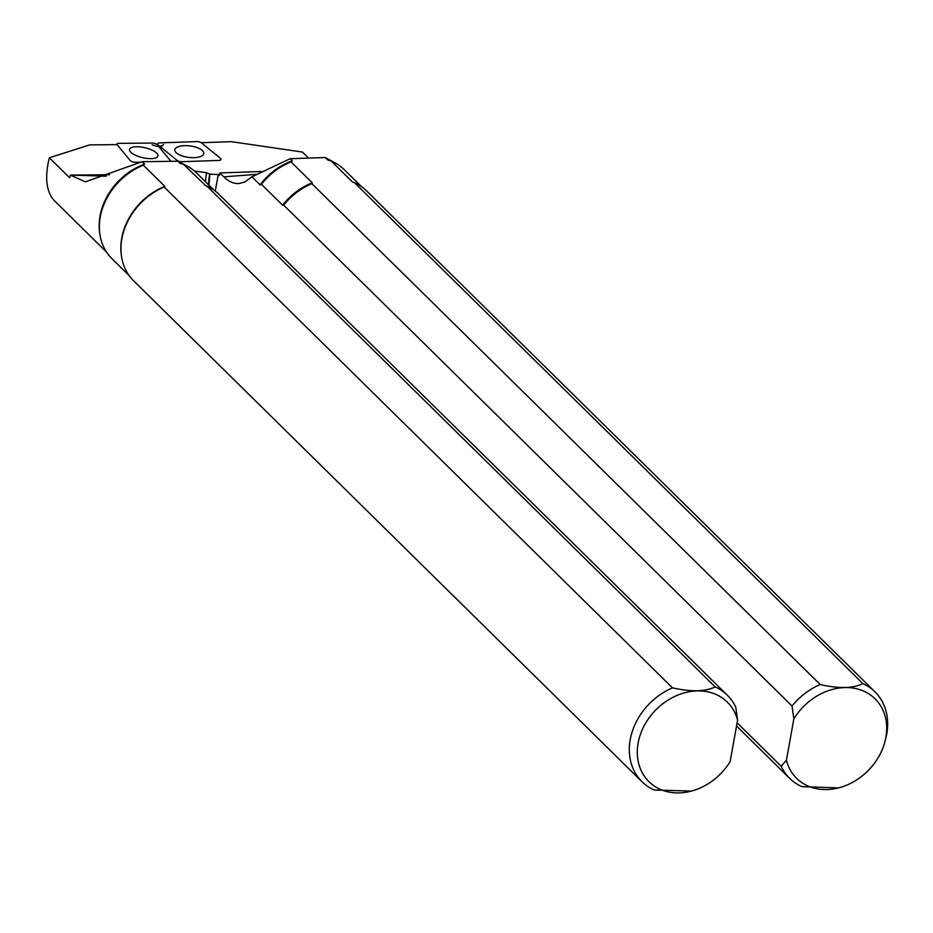 <?xml version="1.0" encoding="UTF-8"?>
<svg xmlns="http://www.w3.org/2000/svg" width="933" height="933" viewBox="0 0 933 933"><rect width="100%" height="100%" fill="white"/><g stroke="black" fill="none" stroke-linecap="round" stroke-linejoin="round"><path stroke-width="1.4" d="M189.492 167.404L177.97 161.234L142.154 161.701L85.358 181.842L70.407 175.101L69.578 177.725L49.332 157.782C44.597 177.492 46.253 191.766 54.289 200.595L106.525 252.062M49.332 157.782L89.673 144.883L117.022 144.627M109.499 174.728L70.407 175.101M206.053 185.795A60.213 49.052 134.6 0 0 204.619 185.166L206.811 186.029L715.156 686.91C705.465 691.691 691.248 692.006 672.495 687.878L164.15 186.997L164.814 186.355L143.344 165.199L144.615 164.126L142.154 161.701M177.97 161.234L180.081 163.322L183.428 164.29L205.727 185.69M737.595 720.159L730.142 761.573A55.852 45.495 -45.4 0 1 691.493 791.079A55.852 45.495 -45.4 0 1 637.682 758.261A55.852 45.495 -45.4 0 1 679.061 694.595A55.852 45.495 -45.4 0 1 737.595 720.159L735.775 707.307A60.762 49.496 -45.4 0 0 727.285 695.167A60.762 49.496 -45.4 0 0 715.156 686.91M691.493 791.079L654.126 789.971A60.762 49.496 -45.4 0 1 641.997 781.714A60.762 49.496 -45.4 0 1 672.495 687.878M641.997 781.714L133.652 280.833A60.762 49.496 -45.4 0 1 121.617 256.995A60.762 49.496 -45.4 0 1 164.15 186.997M121.558 256.598A60.213 49.052 -45.4 0 1 121.488 256.202A60.213 49.052 -45.4 0 1 164.814 186.355M129.314 275.795L111.948 258.674A60.213 49.052 -45.4 0 1 100.018 235.046A60.213 49.052 -45.4 0 1 143.344 165.199M100.018 235.046L99.808 233.74A59.304 48.306 -45.4 0 1 144.615 164.126M206.811 186.029A60.762 49.496 -45.4 0 1 218.94 194.274L727.285 695.167M183.428 164.29A60.213 49.052 -45.4 0 1 196.466 172.897L213.832 190.017M157.141 146.504L152.091 144.813M156.103 152.569A14.578 5.097 -167 0 1 157.969 155.963A14.578 5.097 -167 0 1 142.609 157.642A14.578 5.097 -167 0 1 129.547 149.408A14.578 5.097 -167 0 1 140.626 146.971A14.578 5.097 -167 0 1 156.103 152.569M170.622 161.339A3.884 1.353 13 0 0 170.424 160.663L157.35 144.895A3.884 1.353 13 0 0 151.869 143.064L118.759 143.367A3.884 1.353 13 0 0 116.858 144.148A3.884 1.353 13 0 0 117.092 144.708L130.165 160.476A3.884 1.353 13 0 0 135.635 162.307L140.113 162.272M308.59 158.109L302.455 152.056L231.372 141.676L201.26 142.714M215.29 191.09L218.275 174.506L219.337 175.567L219.815 172.943L223.768 176.838C228.69 181.643 233.798 183.871 239.093 183.521L244.738 182.028L251.898 176.803L290.186 158.703L325.314 157.56L337.454 164.243M219.815 172.943L261.52 171.509M218.275 174.506L209.89 174.168L206.578 172.768L194.379 170.996M737.117 722.807L781.201 766.238L786.402 760.302A55.852 45.495 134.6 0 0 839.187 787.732A55.852 45.495 134.6 0 0 885.055 741.175A55.852 45.495 134.6 0 0 856.914 688.822A55.852 45.495 134.6 0 0 793.855 718.888L792.035 706.036L283.679 205.143L282.606 205.19A60.213 49.052 -45.4 0 1 312.217 182.74L311.832 183.649L820.189 684.542C839.047 688.787 853.263 688.472 862.838 683.574L354.493 182.693L352.592 182.11L331.122 160.954L327.775 159.986L325.314 157.56M209.89 174.168L208.934 185.189M793.855 718.888L786.402 760.302M251.898 176.803L260.097 184.897L261.427 184.314L282.606 205.19M312.217 182.74L291.026 161.864L292.309 160.791L290.186 158.703M885.055 741.175L885.872 737.945A60.762 49.496 134.6 0 0 874.967 691.82A60.762 49.496 134.6 0 0 862.838 683.574M874.967 691.82L366.622 190.938A60.762 49.496 134.6 0 0 354.493 182.693M361.526 186.682L344.149 169.561A60.213 49.052 134.6 0 0 331.122 160.954M781.201 766.238A60.762 49.496 134.6 0 0 789.691 778.379A60.762 49.496 134.6 0 0 801.82 786.624L838.487 787.918M820.189 684.542A60.762 49.496 134.6 0 0 792.035 706.036M311.832 183.649A60.762 49.496 134.6 0 0 283.679 205.143M291.026 161.864A60.213 49.052 134.6 0 0 261.427 184.314M292.309 160.791A59.304 48.306 134.6 0 0 260.097 184.897M163.508 144.557L161.596 146.399L161.257 145.63M181.107 162.4L180.116 161.584M175.672 152.126A14.578 5.773 7.3 0 0 191.417 157.63A14.578 5.773 7.3 0 0 203.779 153.513A14.578 5.773 7.3 0 0 190.052 145.933A14.578 5.773 7.3 0 0 174.856 149.793A14.578 5.773 7.3 0 0 175.672 152.126M158.062 144.872A3.884 1.539 -172.7 0 1 157.56 144.055A3.884 1.539 -172.7 0 1 160.126 142.877L196.735 141.606A3.884 1.539 -172.7 0 1 201.388 142.807L220.561 158.435A3.884 1.539 -172.7 0 1 221.039 159.415A3.884 1.539 -172.7 0 1 218.497 160.441L181.9 161.701A3.884 1.539 -172.7 0 1 177.247 160.499L158.062 144.872L158.062 145.746M70.768 175.101L106.222 176.197M256.307 174.378L223.768 176.838M205.528 181.83A61.24 49.892 -45.4 0 1 206.578 172.768M209.727 174.004A59.304 48.306 134.6 0 0 208.654 184.909M312.205 183.288A60.447 49.239 134.6 0 0 283.235 205.33M177.235 161.246L177.247 160.499M121.488 256.202L121.617 256.995M839.187 787.732L837.997 788.058M736.545 726.014L789.691 778.379M157.572 145.163L157.56 144.055"/></g></svg>
